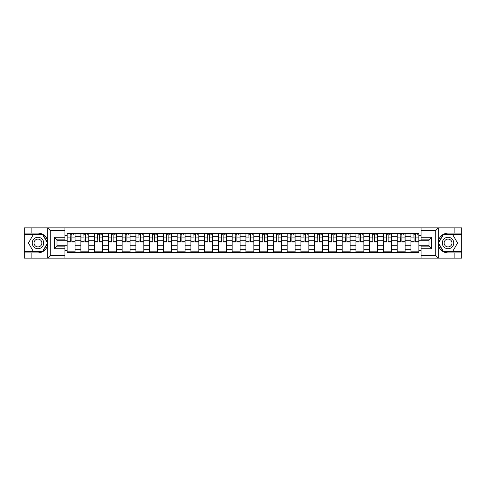 <?xml version="1.0" encoding="UTF-8"?>
<svg xmlns="http://www.w3.org/2000/svg" width="486" height="486" viewBox="0 0 486 486"><rect width="100%" height="100%" fill="white"/><g stroke="black" fill="none" stroke-linecap="round" stroke-linejoin="round"><path stroke-width="0.73" d="M64.936 258.121L421.064 258.121L421.064 246.129L428.998 246.129L428.998 239.871L421.064 239.871L421.064 227.879L64.936 227.879L64.936 239.871L57.002 239.871L57.002 246.129L64.936 246.129L64.936 258.121L47.537 258.121L50.258 255.472L64.936 255.472M47.537 258.121L24.3 258.121L24.3 252.914L31.882 252.914L31.882 258.121L50.568 258.121M50.568 227.879L24.3 227.879L24.3 251.505L42.877 251.505L47.786 243L42.877 234.495L24.3 234.495M421.064 227.879L461.7 227.879L461.7 233.086L454.118 233.086L454.118 227.879L435.432 227.879M80.895 252.477L80.895 236.214L75.075 236.214L75.075 252.477M75.075 236.214L75.075 233.523M80.895 236.214L80.895 233.523M88.829 233.523L88.829 252.477M94.642 252.477L94.642 233.523M102.576 233.523L102.576 252.477M108.396 252.477L108.396 233.523M116.33 233.523L116.33 252.477M122.144 252.477L122.144 233.523M130.078 233.523L130.078 252.477M135.898 252.477L135.898 233.523M143.832 233.523L143.832 252.477M149.652 252.477L149.652 233.523M157.585 233.523L157.585 252.477M163.399 252.477L163.399 233.523M171.333 233.523L171.333 252.477M177.153 252.477L177.153 233.523M185.087 233.523L185.087 252.477M190.901 252.477L190.901 233.523M198.835 233.523L198.835 252.477M204.655 252.477L204.655 233.523M212.589 233.523L212.589 252.477M218.408 252.477L218.408 233.523M226.342 233.523L226.342 252.477M232.156 252.477L232.156 233.523M240.09 233.523L240.09 252.477M245.91 252.477L245.91 233.523M253.844 233.523L253.844 252.477M259.658 252.477L259.658 233.523M267.592 233.523L267.592 252.477M273.411 252.477L273.411 233.523M281.345 233.523L281.345 252.477M287.165 252.477L287.165 233.523M295.099 233.523L295.099 252.477M300.913 252.477L300.913 233.523M308.847 233.523L308.847 252.477M314.667 252.477L314.667 233.523M322.601 233.523L322.601 252.477M328.415 252.477L328.415 233.523M336.348 233.523L336.348 252.477M342.168 252.477L342.168 233.523M350.102 233.523L350.102 252.477M355.922 252.477L355.922 233.523M363.856 233.523L363.856 252.477M369.67 252.477L369.67 233.523M377.604 233.523L377.604 252.477M383.424 252.477L383.424 233.523M391.358 233.523L391.358 252.477M397.171 252.477L397.171 233.523M405.105 233.523L405.105 252.477M410.925 252.477L410.925 233.523M410.925 245.734L405.105 245.734M397.171 245.734L391.358 245.734M383.424 245.734L377.604 245.734M369.67 245.734L363.856 245.734M355.922 245.734L350.102 245.734M342.168 245.734L336.348 245.734M328.415 245.734L322.601 245.734M314.667 245.734L308.847 245.734M300.913 245.734L295.099 245.734M287.165 245.734L281.345 245.734M273.411 245.734L267.592 245.734M259.658 245.734L253.844 245.734M245.91 245.734L240.09 245.734M232.156 245.734L226.342 245.734M218.408 245.734L212.589 245.734M204.655 245.734L198.835 245.734M190.901 245.734L185.087 245.734M177.153 245.734L171.333 245.734M163.399 245.734L157.585 245.734M149.652 245.734L143.832 245.734M135.898 245.734L130.078 245.734M122.144 245.734L116.33 245.734M108.396 245.734L102.576 245.734M94.642 245.734L88.829 245.734M80.895 245.734L75.075 245.734M410.925 240.266L405.105 240.266M397.171 240.266L391.358 240.266M383.424 240.266L377.604 240.266M369.67 240.266L363.856 240.266M355.922 240.266L350.102 240.266M342.168 240.266L336.348 240.266M328.415 240.266L322.601 240.266M314.667 240.266L308.847 240.266M300.913 240.266L295.099 240.266M287.165 240.266L281.345 240.266M273.411 240.266L267.592 240.266M259.658 240.266L253.844 240.266M245.91 240.266L240.09 240.266M232.156 240.266L226.342 240.266M218.408 240.266L212.589 240.266M204.655 240.266L198.835 240.266M190.901 240.266L185.087 240.266M177.153 240.266L171.333 240.266M163.399 240.266L157.585 240.266M149.652 240.266L143.832 240.266M135.898 240.266L130.078 240.266M122.144 240.266L116.33 240.266M108.396 240.266L102.576 240.266M94.642 240.266L88.829 240.266M80.895 240.266L75.075 240.266M57.002 245.734L67.141 245.734L67.141 240.266L57.002 240.266M64.936 235.595L67.141 235.595L67.141 240.266M428.998 240.266L418.859 240.266L418.859 233.523L67.141 233.523L67.141 235.595M418.859 235.595L421.064 235.595M421.064 250.405L418.859 250.405L418.859 245.734L428.998 245.734M67.141 245.734L67.141 252.477L418.859 252.477L418.859 250.405M67.141 250.405L64.936 250.405M418.859 240.266L418.859 245.734M75.075 251.153L67.141 251.153M70.361 234.847L71.855 234.847M88.829 251.153L80.895 251.153M84.108 234.847L85.609 234.847M102.576 251.153L94.642 251.153M97.862 234.847L99.363 234.847M116.33 251.153L108.396 251.153M111.61 234.847L113.11 234.847M130.078 251.153L122.144 251.153M125.364 234.847L126.864 234.847M143.832 251.153L135.898 251.153M139.118 234.847L140.612 234.847M157.585 251.153L149.652 251.153M152.865 234.847L154.366 234.847M171.333 251.153L163.399 251.153M166.619 234.847L168.12 234.847M185.087 251.153L177.153 251.153M180.367 234.847L181.867 234.847M198.835 251.153L190.901 251.153M194.121 234.847L195.621 234.847M212.589 251.153L204.655 251.153M207.874 234.847L209.369 234.847M226.342 251.153L218.408 251.153M221.622 234.847L223.123 234.847M240.09 251.153L232.156 251.153M235.376 234.847L236.876 234.847M253.844 251.153L245.91 251.153M249.124 234.847L250.624 234.847M267.592 251.153L259.658 251.153M262.877 234.847L264.378 234.847M281.345 251.153L273.411 251.153M276.631 234.847L278.126 234.847M295.099 251.153L287.165 251.153M290.379 234.847L291.879 234.847M308.847 251.153L300.913 251.153M304.133 234.847L305.633 234.847M322.601 251.153L314.667 251.153M317.88 234.847L319.381 234.847M336.348 251.153L328.415 251.153M331.634 234.847L333.135 234.847M350.102 251.153L342.168 251.153M345.388 234.847L346.883 234.847M363.856 251.153L355.922 251.153M359.136 234.847L360.636 234.847M377.604 251.153L369.67 251.153M372.89 234.847L374.39 234.847M391.358 251.153L383.424 251.153M386.637 234.847L388.138 234.847M405.105 251.153L397.171 251.153M400.391 234.847L401.892 234.847M418.859 251.153L410.925 251.153M414.145 234.847L415.639 234.847M71.855 241.985L71.855 233.614L75.032 233.614L75.032 241.985L71.855 241.985M70.361 234.756L71.855 234.756M73.264 234.756L73.884 234.756M72.122 233.614L67.183 233.614L67.183 241.985L70.361 241.985L70.093 233.614M85.609 241.985L85.609 233.614L88.78 233.614L88.78 241.985L85.609 241.985M84.108 234.756L85.609 234.756M87.018 234.756L87.638 234.756M85.87 233.614L80.937 233.614L80.937 241.985L84.108 241.985L83.847 233.614M99.363 241.985L99.363 233.614L102.534 233.614L102.534 241.985L99.363 241.985M97.862 234.756L99.363 234.756M100.772 234.756L101.386 234.756M99.624 233.614L94.685 233.614L94.685 241.985L97.862 241.985L97.595 233.614M31.882 252.914L37.963 252.914C43.084 252.532 46.328 249.871 47.695 244.92L47.695 241.08C46.328 236.129 43.084 233.468 37.963 233.086L24.3 233.086M24.3 252.914L24.3 251.505M64.936 230.528L50.258 230.528L47.537 227.879L31.882 227.879L31.882 233.086M47.537 227.879L64.936 227.879M37.963 233.086A9.914 9.914 0 0 1 47.695 244.92L47.695 258.042M57.002 239.871L54.359 237.229L64.936 237.229M64.936 248.771L54.359 248.771L57.002 246.129M438.463 227.879L435.742 230.528L421.064 230.528M454.118 233.086L448.037 233.086C442.916 233.468 439.672 236.129 438.305 241.08L438.305 244.92C439.672 249.871 442.916 252.532 448.037 252.914L461.7 252.914L461.7 234.495L443.123 234.495L438.214 243L443.123 251.505L461.7 251.505M421.064 255.472L435.742 255.472L438.463 258.121L461.7 258.121L461.7 252.914M461.7 233.086L461.7 234.495M454.118 258.121L454.118 252.914M438.463 258.121L421.064 258.121M448.037 252.914A9.914 9.914 0 0 1 438.305 241.08L438.305 227.958M428.998 246.129L431.641 248.771L421.064 248.771M421.064 237.229L431.641 237.229L428.998 239.871M32.234 243A5.729 5.729 0 0 0 37.963 248.729A5.729 5.729 0 0 0 43.691 243A5.729 5.729 0 0 0 37.963 237.271A5.729 5.729 0 0 0 32.234 243M34.038 243A3.924 3.924 0 0 0 37.963 246.924A3.924 3.924 0 0 0 41.887 243A3.924 3.924 0 0 0 37.963 239.076A3.924 3.924 0 0 0 34.038 243M42.719 234.756L47.482 243L42.719 251.244L33.206 251.244L28.443 243L33.206 234.756L42.719 234.756M442.309 243A5.729 5.729 0 0 0 448.037 248.729A5.729 5.729 0 0 0 453.766 243A5.729 5.729 0 0 0 448.037 237.271A5.729 5.729 0 0 0 442.309 243M444.113 243A3.924 3.924 0 0 0 448.037 246.924A3.924 3.924 0 0 0 451.962 243A3.924 3.924 0 0 0 448.037 239.076A3.924 3.924 0 0 0 444.113 243M452.794 234.756L457.557 243L452.794 251.244L443.281 251.244L438.518 243L443.281 234.756L452.794 234.756M113.11 241.985L113.11 233.614L116.282 233.614L116.282 241.985L113.11 241.985M111.61 234.756L113.11 234.756M114.52 234.756L115.139 234.756M113.378 233.614L108.439 233.614L108.439 241.985L111.61 241.985L111.349 233.614M126.864 241.985L126.864 233.614L130.035 233.614L130.035 241.985L126.864 241.985M125.364 234.756L126.864 234.756M128.274 234.756L128.887 234.756M127.125 233.614L122.193 233.614L122.193 241.985L125.364 241.985L125.102 233.614M140.612 241.985L140.612 233.614L143.789 233.614L143.789 241.985L140.612 241.985M139.118 234.756L140.612 234.756M142.021 234.756L142.641 234.756M140.879 233.614L135.94 233.614L135.94 241.985L139.118 241.985L138.85 233.614M154.366 241.985L154.366 233.614L157.537 233.614L157.537 241.985L154.366 241.985M152.865 234.756L154.366 234.756M155.775 234.756L156.395 234.756M154.627 233.614L149.694 233.614L149.694 241.985L152.865 241.985L152.604 233.614M168.12 241.985L168.12 233.614L171.291 233.614L171.291 241.985L168.12 241.985M166.619 234.756L168.12 234.756M169.529 234.756L170.143 234.756M168.381 233.614L163.442 233.614L163.442 241.985L166.619 241.985L166.352 233.614M181.867 241.985L181.867 233.614L185.038 233.614L185.038 241.985L181.867 241.985M180.367 234.756L181.867 234.756M183.277 234.756L183.896 234.756M182.135 233.614L177.196 233.614L177.196 241.985L180.367 241.985L180.106 233.614M195.621 241.985L195.621 233.614L198.792 233.614L198.792 241.985L195.621 241.985M194.121 234.756L195.621 234.756M197.03 234.756L197.644 234.756M195.882 233.614L190.949 233.614L190.949 241.985L194.121 241.985L193.859 233.614M209.369 241.985L209.369 233.614L212.546 233.614L212.546 241.985L209.369 241.985M207.874 234.756L209.369 234.756M210.778 234.756L211.398 234.756M209.636 233.614L204.697 233.614L204.697 241.985L207.874 241.985L207.607 233.614M223.123 241.985L223.123 233.614L226.294 233.614L226.294 241.985L223.123 241.985M221.622 234.756L223.123 234.756M224.532 234.756L225.152 234.756M223.384 233.614L218.451 233.614L218.451 241.985L221.622 241.985L221.361 233.614M236.876 241.985L236.876 233.614L240.048 233.614L240.048 241.985L236.876 241.985M235.376 234.756L236.876 234.756M238.286 234.756L238.899 234.756M237.138 233.614L232.199 233.614L232.199 241.985L235.376 241.985L235.109 233.614M250.624 241.985L250.624 233.614L253.801 233.614L253.801 241.985L250.624 241.985M249.124 234.756L250.624 234.756M252.034 234.756L252.653 234.756M250.891 233.614L245.952 233.614L245.952 241.985L249.124 241.985L248.862 233.614M264.378 241.985L264.378 233.614L267.549 233.614L267.549 241.985L264.378 241.985M262.877 234.756L264.378 234.756M265.787 234.756L266.401 234.756M264.639 233.614L259.706 233.614L259.706 241.985L262.877 241.985L262.616 233.614M278.126 241.985L278.126 233.614L281.303 233.614L281.303 241.985L278.126 241.985M276.631 234.756L278.126 234.756M279.541 234.756L280.155 234.756M278.393 233.614L273.454 233.614L273.454 241.985L276.631 241.985L276.364 233.614M291.879 241.985L291.879 233.614L295.051 233.614L295.051 241.985L291.879 241.985M290.379 234.756L291.879 234.756M293.289 234.756L293.909 234.756M292.141 233.614L287.208 233.614L287.208 241.985L290.379 241.985L290.118 233.614M305.633 241.985L305.633 233.614L308.804 233.614L308.804 241.985L305.633 241.985M304.133 234.756L305.633 234.756M307.043 234.756L307.656 234.756M305.894 233.614L300.962 233.614L300.962 241.985L304.133 241.985L303.865 233.614M319.381 241.985L319.381 233.614L322.558 233.614L322.558 241.985L319.381 241.985M317.88 234.756L319.381 234.756M320.79 234.756L321.41 234.756M319.648 233.614L314.709 233.614L314.709 241.985L317.88 241.985L317.619 233.614M333.135 241.985L333.135 233.614L336.306 233.614L336.306 241.985L333.135 241.985M331.634 234.756L333.135 234.756M334.544 234.756L335.158 234.756M333.396 233.614L328.463 233.614L328.463 241.985L331.634 241.985L331.373 233.614M346.883 241.985L346.883 233.614L350.06 233.614L350.06 241.985L346.883 241.985M345.388 234.756L346.883 234.756M348.298 234.756L348.912 234.756M347.15 233.614L342.211 233.614L342.211 241.985L345.388 241.985L345.121 233.614M360.636 241.985L360.636 233.614L363.807 233.614L363.807 241.985L360.636 241.985M359.136 234.756L360.636 234.756M362.046 234.756L362.665 234.756M360.898 233.614L355.965 233.614L355.965 241.985L359.136 241.985L358.875 233.614M374.39 241.985L374.39 233.614L377.561 233.614L377.561 241.985L374.39 241.985M372.89 234.756L374.39 234.756M375.8 234.756L376.413 234.756M374.651 233.614L369.718 233.614L369.718 241.985L372.89 241.985L372.622 233.614M388.138 241.985L388.138 233.614L391.315 233.614L391.315 241.985L388.138 241.985M386.637 234.756L388.138 234.756M389.547 234.756L390.167 234.756M388.405 233.614L383.466 233.614L383.466 241.985L386.637 241.985L386.376 233.614M401.892 241.985L401.892 233.614L405.063 233.614L405.063 241.985L401.892 241.985M400.391 234.756L401.892 234.756M403.301 234.756L403.921 234.756M402.153 233.614L397.22 233.614L397.22 241.985L400.391 241.985L400.13 233.614M415.639 241.985L415.639 233.614L418.817 233.614L418.817 241.985L415.639 241.985M414.145 234.756L415.639 234.756M417.055 234.756L417.668 234.756M415.907 233.614L410.968 233.614L410.968 241.985L414.145 241.985L413.878 233.614M397.171 236.214L391.358 236.214M383.424 236.214L377.604 236.214M369.67 236.214L363.856 236.214M355.922 236.214L350.102 236.214M342.168 236.214L336.348 236.214M328.415 236.214L322.601 236.214M314.667 236.214L308.847 236.214M300.913 236.214L295.099 236.214M287.165 236.214L281.345 236.214M273.411 236.214L267.592 236.214M259.658 236.214L253.844 236.214M245.91 236.214L240.09 236.214M232.156 236.214L226.342 236.214M218.408 236.214L212.589 236.214M204.655 236.214L198.835 236.214M190.901 236.214L185.087 236.214M177.153 236.214L171.333 236.214M163.399 236.214L157.585 236.214M149.652 236.214L143.832 236.214M135.898 236.214L130.078 236.214M122.144 236.214L116.33 236.214M108.396 236.214L102.576 236.214M94.642 236.214L88.829 236.214M410.925 236.214L405.105 236.214M397.171 249.786L391.358 249.786M383.424 249.786L377.604 249.786M369.67 249.786L363.856 249.786M355.922 249.786L350.102 249.786M342.168 249.786L336.348 249.786M328.415 249.786L322.601 249.786M314.667 249.786L308.847 249.786M300.913 249.786L295.099 249.786M287.165 249.786L281.345 249.786M273.411 249.786L267.592 249.786M259.658 249.786L253.844 249.786M245.91 249.786L240.09 249.786M232.156 249.786L226.342 249.786M218.408 249.786L212.589 249.786M204.655 249.786L198.835 249.786M190.901 249.786L185.087 249.786M177.153 249.786L171.333 249.786M163.399 249.786L157.585 249.786M149.652 249.786L143.832 249.786M135.898 249.786L130.078 249.786M122.144 249.786L116.33 249.786M108.396 249.786L102.576 249.786M94.642 249.786L88.829 249.786M80.895 249.786L75.075 249.786M410.925 249.786L405.105 249.786M71.855 241.682L75.032 241.682M71.855 237.891L75.032 237.891M67.183 241.682L70.361 241.682M67.183 237.891L70.361 237.891M85.609 241.682L88.78 241.682M85.609 237.891L88.78 237.891M80.937 241.682L84.108 241.682M80.937 237.891L84.108 237.891M99.363 241.682L102.534 241.682M99.363 237.891L102.534 237.891M94.685 241.682L97.862 241.682M94.685 237.891L97.862 237.891M47.695 241.08L47.695 227.958M50.258 230.528L50.258 255.472M54.359 248.771L54.359 237.229M438.305 244.92L438.305 258.042M435.742 255.472L435.742 230.528M431.641 237.229L431.641 248.771M113.11 241.682L116.282 241.682M113.11 237.891L116.282 237.891M108.439 241.682L111.61 241.682M108.439 237.891L111.61 237.891M126.864 241.682L130.035 241.682M126.864 237.891L130.035 237.891M122.193 241.682L125.364 241.682M122.193 237.891L125.364 237.891M140.612 241.682L143.789 241.682M140.612 237.891L143.789 237.891M135.94 241.682L139.118 241.682M135.94 237.891L139.118 237.891M154.366 241.682L157.537 241.682M154.366 237.891L157.537 237.891M149.694 241.682L152.865 241.682M149.694 237.891L152.865 237.891M168.12 241.682L171.291 241.682M168.12 237.891L171.291 237.891M163.442 241.682L166.619 241.682M163.442 237.891L166.619 237.891M181.867 241.682L185.038 241.682M181.867 237.891L185.038 237.891M177.196 241.682L180.367 241.682M177.196 237.891L180.367 237.891M195.621 241.682L198.792 241.682M195.621 237.891L198.792 237.891M190.949 241.682L194.121 241.682M190.949 237.891L194.121 237.891M209.369 241.682L212.546 241.682M209.369 237.891L212.546 237.891M204.697 241.682L207.874 241.682M204.697 237.891L207.874 237.891M223.123 241.682L226.294 241.682M223.123 237.891L226.294 237.891M218.451 241.682L221.622 241.682M218.451 237.891L221.622 237.891M236.876 241.682L240.048 241.682M236.876 237.891L240.048 237.891M232.199 241.682L235.376 241.682M232.199 237.891L235.376 237.891M250.624 241.682L253.801 241.682M250.624 237.891L253.801 237.891M245.952 241.682L249.124 241.682M245.952 237.891L249.124 237.891M264.378 241.682L267.549 241.682M264.378 237.891L267.549 237.891M259.706 241.682L262.877 241.682M259.706 237.891L262.877 237.891M278.126 241.682L281.303 241.682M278.126 237.891L281.303 237.891M273.454 241.682L276.631 241.682M273.454 237.891L276.631 237.891M291.879 241.682L295.051 241.682M291.879 237.891L295.051 237.891M287.208 241.682L290.379 241.682M287.208 237.891L290.379 237.891M305.633 241.682L308.804 241.682M305.633 237.891L308.804 237.891M300.962 241.682L304.133 241.682M300.962 237.891L304.133 237.891M319.381 241.682L322.558 241.682M319.381 237.891L322.558 237.891M314.709 241.682L317.88 241.682M314.709 237.891L317.88 237.891M333.135 241.682L336.306 241.682M333.135 237.891L336.306 237.891M328.463 241.682L331.634 241.682M328.463 237.891L331.634 237.891M346.883 241.682L350.06 241.682M346.883 237.891L350.06 237.891M342.211 241.682L345.388 241.682M342.211 237.891L345.388 237.891M360.636 241.682L363.807 241.682M360.636 237.891L363.807 237.891M355.965 241.682L359.136 241.682M355.965 237.891L359.136 237.891M374.39 241.682L377.561 241.682M374.39 237.891L377.561 237.891M369.718 241.682L372.89 241.682M369.718 237.891L372.89 237.891M388.138 241.682L391.315 241.682M388.138 237.891L391.315 237.891M383.466 241.682L386.637 241.682M383.466 237.891L386.637 237.891M401.892 241.682L405.063 241.682M401.892 237.891L405.063 237.891M397.22 241.682L400.391 241.682M397.22 237.891L400.391 237.891M415.639 241.682L418.817 241.682M415.639 237.891L418.817 237.891M410.968 241.682L414.145 241.682M410.968 237.891L414.145 237.891"/></g></svg>
